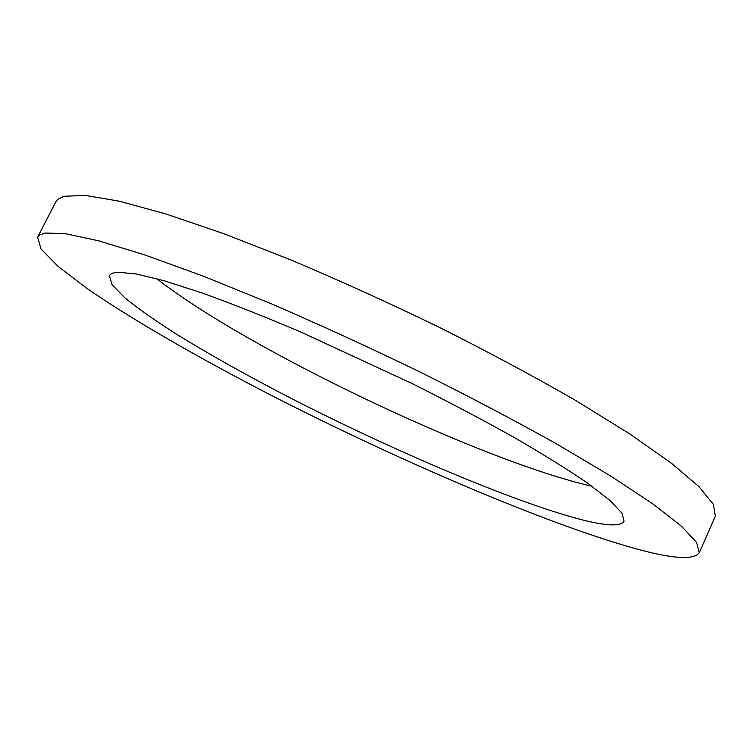 <?xml version="1.0" encoding="UTF-8"?>
<svg xmlns="http://www.w3.org/2000/svg" width="753" height="753" viewBox="0 0 753 753"><rect width="100%" height="100%" fill="white"/><g stroke="black" fill="none" stroke-linecap="round" stroke-linejoin="round"><path stroke-width="1.13" d="M633.687 548.156C671.874 558.858 693.72 560.383 699.245 552.73L696.619 542.452L681.418 526.159L652.785 503.851L610.636 475.99L555.949 443.545C513.894 420.07 468.187 396.022 418.819 371.398C368.546 347.086 319.131 324.449 270.572 303.468L203.159 276.106L145.094 255.022L98.765 240.847L65.37 233.656L45.076 233.035L39.768 234.908L37.65 237.167L40.982 248.942L58.066 266.383L86.426 288.051C132.34 319.79 198.058 357.534 270.054 394.723C396.229 459.386 542.094 522.262 633.687 548.156M579.528 519.165C511.852 501.178 394.186 451.056 292.493 399.062C248.518 376.387 209.635 354.635 175.844 333.814C155.062 320.524 138.072 308.542 124.885 297.877L111.952 284.615L109.467 275.749C110.484 273.678 113.43 272.511 118.306 272.247L136.538 274.026L164.662 280.907L202.19 293.011C231.519 303.591 264.115 316.467 299.986 331.64L412.202 383.588C449.221 402.177 483.501 420.306 515.052 437.964C544.231 454.916 568.637 470.126 588.244 483.605L610.212 500.67L622.006 513.235L624.068 521.208C620.491 526.695 605.647 526.018 579.528 519.165M699.245 552.73L715.35 516.2L713.411 504.416L698.953 486.636L671.074 462.944L629.668 433.869L575.678 400.464C534.056 376.519 488.697 352.188 439.611 327.47C389.574 303.205 340.271 280.803 291.731 260.274L224.178 233.825L165.792 213.908L118.974 201.107L84.957 195.385L63.958 196.279L57.783 199.291L55.901 201.663L37.65 237.167M591.905 486.231C481.016 460.996 246.278 349.034 156.878 278.732"/></g></svg>
